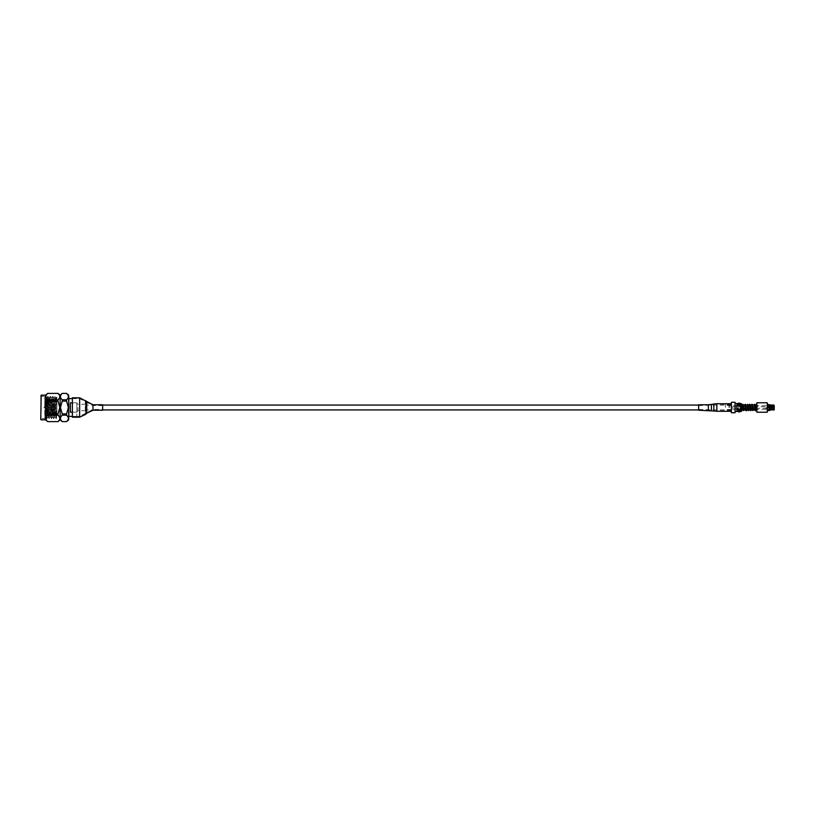 <?xml version="1.0" encoding="UTF-8"?>
<svg xmlns="http://www.w3.org/2000/svg" width="815" height="815" viewBox="0 0 815 815"><rect width="100%" height="100%" fill="white"/><g stroke="black" fill="none" stroke-linecap="round" stroke-linejoin="round"><path stroke-width="0.61" stroke-dasharray="4.08 3.06" d="M731.31 407.5L731.31 409.925L731.31 407.5M85.555 407.5L85.555 410.729L85.555 407.5M698.638 408.244L698.638 405.564L698.638 408.244M698.638 410.24L698.638 404.76M731.391 406.033L731.391 411.29L731.391 406.033M731.391 408.651L731.391 404.515L731.391 408.651M756.819 407.49L756.819 410.719L756.819 407.49M756.575 407.469L756.819 409.813C756.626 408.111 756.442 402.019 756.259 407.093L755.892 404.821M741.64 407.531L741.803 404.362M743.372 404.953L742.384 404.953L743.036 404.943L742.587 407.561L741.681 407.439L742.557 407.561L741.681 407.439L742.557 407.561L742.343 410.556L741.406 409.813M774.087 407.734L774.087 408.295L774.087 407.663L771.265 407.337L774.087 407.337L771.265 407.337L774.087 407.979L771.224 407.979L771.265 407.337L774.087 407.337L774.087 406.705L731.636 406.705L731.636 407.5L731.636 406.705M774.087 407.266L774.087 406.705M731.636 407.5L731.636 408.295L731.636 407.5M739.745 405.911L741.232 405.911L741.232 404.485L741.232 410.515L737.066 410.515L737.066 409.089L741.232 409.089L741.232 407.5L741.232 410.047L741.232 404.953L741.232 407.5L741.232 405.911L740.591 405.911L740.591 411.331M736.903 411.453L736.903 403.547M773.282 404.882L774.25 405.799L768.209 405.799L774.25 405.656L769.655 405.116L769.655 407.266L768.209 407.734L774.25 407.734L774.25 408.967L768.209 409.201L774.25 408.967L774.25 407.734L768.209 407.266L774.25 407.266L768.209 407.266L769.166 407.734L769.166 410.027L774.25 409.201L768.209 409.201L774.25 409.201L773.924 409.874L770.613 409.965M767.628 403.18L767.628 411.82M768.209 404.729L768.209 406.033L774.25 406.033L768.209 406.033L768.209 404.729L769.808 404.719M769.655 405.116L768.209 404.974L768.209 406.033L768.209 404.974M767.231 402.773L767.231 412.227M756.891 402.773L756.891 412.227M741.803 403.904L741.803 411.096M741.558 403.67L741.558 411.331M740.591 403.67L741.232 410.515M735.059 402.253L735.059 412.747M731.391 402.253L731.391 412.747M730.984 407.5L730.984 404.067L730.984 407.5M729.445 407.5L729.445 404.067L729.445 407.5M729.211 407.5L729.211 404.474L729.211 407.5M728.977 407.5L728.977 404.067L728.977 407.5M725.493 407.5L725.493 404.067L725.493 407.5M774.25 406.033L774.25 407.266L774.25 406.033M769.808 405.218L769.808 407.266L770.613 407.266L770.613 405.493M772.64 405.676L772.64 407.266L774.25 407.266M772.915 405.676L772.915 407.266M773.282 405.361L773.282 407.266M770.613 409.507L770.613 407.734L769.808 407.734L769.808 409.782M773.924 409.639L773.924 407.734L772.64 407.734L772.64 409.324M772.915 407.734L772.915 409.324M773.282 407.734L773.282 409.639M774.25 407.734L774.25 409.354L767.628 409.344M769.655 410.403L768.209 410.271L768.209 409.201L768.209 410.027L769.166 410.027M774.25 409.599L773.924 410.118M737.066 403.547L737.066 411.453M738.533 405.911L738.533 409.089M738.533 403.099L738.533 411.901M739.745 403.099L739.745 411.901M741.803 407.5L741.803 410.047L741.803 407.5M767.628 407.5L767.628 410.566L767.628 407.5M736.903 407.5L736.903 410.047L736.903 407.5M737.066 410.515L737.066 405.911M732.899 407.5L732.899 409.344L732.899 407.5M766.039 407.5L766.039 409.344L766.039 407.5M102.659 408.458L102.659 405.564L102.659 408.458M72.382 411.911L72.382 398.616L72.382 411.911M102.659 404.76L102.659 410.24M72.382 397.812L72.382 417.188M44.784 415.365L45.681 396.375L46.873 418.625L45.905 417.484L44.784 418.625L46.333 399.747L46.292 407.5C46.037 420.387 45.783 420.387 45.538 407.5C45.283 393.635 45.029 393.635 44.784 407.5L44.784 396.375L44.784 407.5L45.385 396.375L46.577 418.625L47.769 396.375L48.961 418.625L50.153 396.375L51.345 418.625L52.537 396.375L53.729 418.625L54.921 396.375L56.103 418.625L56.897 402.172L56.897 412.095L56.897 397.058L56.378 397.944L56.897 404.8M40.75 396.375L40.75 407.5L40.75 396.375L45.681 396.375L46.598 397.944L47.769 417.076L48.961 397.924L50.153 417.076L51.345 397.924L52.537 417.076L53.729 397.924L54.921 417.076L56.103 397.924L56.897 412.095L56.429 418.604L56.897 410.628C56.53 421.854 56.174 420.805 55.807 407.5L55.237 396.396L53.994 397.944L55.216 417.076L56.103 397.924M46.292 407.5C46.037 420.387 45.783 420.387 45.538 407.5C45.283 393.635 45.029 393.635 44.784 407.5L44.784 418.625L40.75 418.625L40.75 407.5L40.75 419.44M45.569 395.153L45.569 419.847M47.678 393.38L58.008 393.401C60.381 395.53 60.381 397.649 58.008 399.788L47.678 399.788C45.304 397.659 45.304 395.54 47.678 393.401M47.678 399.788L47.678 401.112L58.008 401.112L59.831 407.5L58.008 413.888L47.678 413.888L45.864 407.5L47.678 401.112M60.127 419.847L60.127 395.153M58.008 401.112L58.008 399.788M62.235 393.38L66.575 393.401C68.949 395.53 68.949 397.649 66.575 399.788L62.235 399.788C59.862 397.659 59.862 395.54 62.235 393.401M62.235 399.788L62.235 401.112L66.575 401.112L68.389 407.5L66.575 413.888L62.235 413.888L60.422 407.5L62.235 401.112M68.684 419.847L68.684 395.153M66.575 401.112L66.575 399.788M77.934 407.5L77.934 410.729L77.934 407.5M76.834 407.5L76.834 411.83L76.834 407.5M69.153 397.394L69.153 417.606M72.382 412.176L76.834 412.176L76.834 416.384L76.834 412.176L70.375 412.176L70.375 402.824L76.834 402.824L72.382 402.824M46.873 418.625L48.065 396.375L49.257 418.625L50.449 396.375L51.64 418.625L52.832 396.375L54.024 418.625L55.216 396.375L56.133 397.944M48.981 397.944L47.769 396.375M55.186 417.056L56.429 418.604M54.941 417.056L53.729 418.625M52.557 417.056L51.345 418.625L50.418 417.056L51.345 400.725L51.64 397.924L51.936 400.725L52.832 417.076L53.994 397.944M49.257 418.625L48.034 417.056L49.226 397.944L50.418 417.056L49.277 418.604M40.75 395.56L40.75 418.625M76.834 402.824L76.834 412.176L76.834 402.824M66.575 421.599L62.235 421.599C59.862 419.47 59.862 417.351 62.235 415.212L66.575 415.212C68.949 417.341 68.949 419.46 66.575 421.599L66.575 421.599M62.235 413.888L62.235 415.212M66.575 415.212L66.575 413.888M58.008 421.62L47.678 421.599C45.304 419.47 45.304 417.351 47.678 415.212L58.008 415.212C60.381 417.341 60.381 419.46 58.008 421.599M58.008 415.212L58.008 413.888M47.678 413.888L47.678 415.212M70.375 412.176L70.375 402.824L70.375 412.176M46.333 399.747L46.598 397.944M46.333 405.992L46.873 397.924L48.034 417.056M47.453 409.517L47.453 408.712L47.453 409.517M47.606 409.517L47.606 408.712L47.606 409.517M47.453 408.509L47.453 407.704L47.453 408.509M47.606 408.509L47.606 407.704L47.606 408.509M47.453 406.491L47.453 407.296L47.453 406.491M47.606 406.491L47.606 407.296L47.606 406.491M47.453 405.483L47.453 406.288L47.453 405.483M47.606 405.483L47.606 406.288L47.606 405.483M47.453 407.5L47.453 410.729L47.453 407.5M47.606 407.5L47.606 413.154L47.606 407.5M45.192 407.5L45.192 408.305L45.192 407.5M55.522 409.517L55.522 408.712L55.522 409.517M55.522 408.509L55.522 407.704L55.522 408.509M55.522 406.491L55.522 407.296L55.522 406.491M55.522 405.483L55.522 406.288L55.522 405.483M56.897 407.5L56.897 413.551L56.897 407.5M708.327 408.244L708.327 405.564L708.327 408.244M708.327 410.24L708.327 404.76M711.383 410.536L711.383 404.464M713.808 411.005L713.808 403.995M716.854 411.29L716.854 403.71M711.536 408.366L711.536 405.259L711.536 408.366M713.96 408.549L713.96 404.79L713.96 408.549M716.854 408.651L716.854 404.515L716.854 408.651M741.681 407.938L742.557 408.05L741.681 407.938M769.166 404.974L769.166 407.266M773.924 405.361L773.924 407.266M769.655 407.734L769.655 409.884M92.981 408.458L92.981 405.564L92.981 408.458M86.095 404.912L86.095 412.706L86.095 404.912M85.28 410.577L85.28 401.296L85.28 410.577M79.646 411.911L79.646 398.616L79.646 411.911M92.981 404.76L92.981 410.24M86.716 401.785L86.716 413.215M85.911 400.786L85.911 414.214M79.646 397.812L79.646 417.188M41.157 419.847L41.157 395.153M48.014 407.5L48.014 413.551L48.014 407.5M731.31 409.925L698.638 409.925M102.659 409.925L85.555 409.925M731.31 405.075L698.638 405.075M102.659 405.075L85.555 405.075M698.638 405.564L731.391 404.515M731.391 410.485L698.638 409.436M755.729 409.945L755.189 410.057L756.198 404.179M742.333 410.179L741.467 410.179L742.027 404.953M753.855 410.047L754.68 404.953L754.028 404.953M753.518 410.047L752.856 410.047L753.906 404.403M751.349 410.536L752.357 404.943L751.695 404.953L752.693 404.953M751.186 410.047L750.534 410.047L751.359 404.953M748.639 410.821L750.024 404.943L749.454 405.035M748.853 410.057L748.201 410.047L749.026 404.953M746.866 410.047L747.691 404.953L747.039 404.953M744.533 410.047L745.358 404.943L744.706 404.953M756.188 410.047L756.442 405.096M742.373 404.943L742.597 406.002M747.263 404.179L745.868 410.057L746.428 409.955M744.564 404.434L743.535 410.057L744.197 410.047L743.198 410.047M771.224 407.979L774.087 407.979M771.224 407.021L774.087 407.021M774.087 408.295L731.636 408.295M737.066 404.953L741.232 404.953M755.026 404.953L754.232 404.953M745.705 404.953L744.89 404.953M730.984 404.067L725.493 404.067M731.31 409.507L725.493 409.507M774.25 405.656L767.628 405.656M731.31 405.493L725.493 405.493M730.984 410.933L725.493 410.933M756.891 410.047L756.259 410.047M737.066 410.047L741.232 410.047M741.232 404.485L737.066 404.485M766.039 409.344L732.899 409.344M766.039 405.656L732.899 405.656M102.659 405.564L92.981 405.564L79.646 398.616L72.382 398.616L76.834 398.616M76.834 416.384L72.382 416.384L79.646 416.384L92.981 409.436L102.659 409.436M85.555 410.729L77.934 410.729L76.834 411.83M52.832 396.375L51.61 397.944M85.555 404.271L77.934 404.271L76.834 403.17M46.893 418.604L48.065 417.076M50.469 396.396L51.64 397.924M52.853 396.396L54.024 397.924M47.749 396.396L46.577 397.924M53.698 418.604L52.537 417.076M50.133 396.396L49.226 397.944M55.522 408.712L47.453 408.712M47.606 407.704L55.522 407.704L47.606 407.704M47.606 405.687L55.522 405.687L47.606 405.687M55.522 404.678L47.453 404.678M43.979 407.907L47.453 408.305M43.979 407.093L47.453 406.695M47.606 409.313L55.522 409.313L47.606 409.313M47.606 407.296L55.522 407.296L47.606 407.296M55.522 406.288L47.453 406.288M55.522 410.322L47.453 410.322M56.897 413.551L47.606 413.154M47.606 401.846L56.897 401.449"/><path stroke-width="1.22" d="M708.327 410.24L708.327 404.76L698.638 404.76L698.638 410.24L713.808 411.005L713.808 403.995L716.854 403.71L716.854 411.29L713.808 411.005M756.819 409.813L756.819 410.719M774.087 407.266L771.265 407.337L774.087 407.734M774.25 407.734L773.924 409.639L769.166 410.027L769.166 407.734L769.808 407.734L768.209 407.734L769.166 407.266L769.166 404.974L774.25 405.646L774.25 407.266L773.924 405.126L769.166 404.974M767.231 412.227L767.231 402.773L756.891 402.773L756.891 412.227L767.231 412.227L767.231 402.773M741.558 403.67L741.558 411.331L741.803 403.904L738.533 403.099L738.533 405.911L737.066 405.911L737.066 403.547L738.533 403.547M738.533 411.453L737.066 411.453L737.066 409.089L740.591 409.089L740.591 403.67M735.059 407.5L735.059 402.253L731.391 402.253L731.391 412.747L735.059 412.747L735.059 407.5M735.059 403.547L736.903 403.547L736.903 411.453L735.059 411.453M772.64 409.324L772.64 407.734L770.613 407.734L773.924 407.734L773.924 409.639M769.655 405.116L769.808 407.266L769.166 407.266M770.613 405.493L770.613 407.266L772.64 407.266L769.808 407.266L769.808 405.218M740.591 409.089L740.591 411.331L739.745 411.901L739.745 409.089M740.591 405.911L737.066 405.911M739.745 403.099L739.745 405.911L738.533 405.911M774.25 407.266L772.64 407.266L772.64 405.676M772.915 407.266L772.915 405.676M773.282 407.266L773.282 405.361M769.655 404.872L772.64 405.249L770.613 405.259M772.915 409.751L774.25 409.792L774.25 408.967M769.166 410.271L768.209 410.271M769.808 410.016L770.613 409.741L769.655 410.403M769.808 410.281L772.64 409.558M739.745 411.901L738.533 411.901L738.533 409.089M769.166 410.027L768.209 410.027M769.808 409.782L769.808 407.734L770.613 407.734L770.613 409.507M772.915 409.324L772.915 407.734M773.282 409.639L773.282 407.734M92.981 404.76L92.981 410.24L102.659 410.24L102.659 404.76L92.981 404.76L79.646 397.812L72.382 397.812L72.382 417.188L79.646 417.188L79.646 397.812M40.75 419.44L41.157 395.153L40.75 419.44M41.157 419.847L45.569 419.847L45.569 395.153L47.678 393.38C45.304 395.53 45.304 397.649 47.678 399.788L58.008 399.788C60.381 397.659 60.381 395.54 58.008 393.401L47.678 393.401L58.008 393.38L60.127 395.153L60.127 419.847L62.235 421.62L66.575 421.599C68.949 419.47 68.949 417.351 66.575 415.212L62.235 415.212C59.862 417.341 59.862 419.46 62.235 421.599L66.575 421.62L68.684 419.847L68.684 395.153L66.575 393.38L62.235 393.401C59.862 395.53 59.862 397.649 62.235 399.788L66.575 399.788C68.949 397.659 68.949 395.54 66.575 393.401L62.235 393.38L60.127 395.153M47.678 401.112L45.864 407.5L47.678 413.888L58.008 413.888L59.831 407.5L58.008 401.112L47.678 401.112L47.678 399.788M58.008 399.788L58.008 401.112M62.235 401.112L60.422 407.5L62.235 413.888L66.575 413.888L68.389 407.5L66.575 401.112L62.235 401.112L62.235 399.788M66.575 399.788L66.575 401.112M68.684 417.606L68.684 397.394M72.382 402.824L70.375 402.824L70.375 412.176L72.382 412.176M62.235 415.212L62.235 413.888M66.575 413.888L66.575 415.212M58.008 413.888L58.008 415.212L47.678 415.212C45.304 417.341 45.304 419.46 47.678 421.599L58.008 421.599C60.381 419.47 60.381 417.351 58.008 415.212M60.127 419.847L58.008 421.62L47.678 421.62L45.569 419.847M47.678 415.212L47.678 413.888M708.327 404.76L711.383 404.464L711.383 410.536M769.166 404.729L767.628 404.434M773.924 407.266L773.924 405.361M773.924 405.126L773.282 404.882M773.282 410.118L773.924 409.874M769.655 409.884L769.655 407.734M92.981 410.24L86.716 413.215L86.716 401.785M86.716 413.215L85.911 414.214L85.911 400.786M698.638 409.925L102.659 409.925M698.638 405.075L102.659 405.075M716.854 411.29L731.391 411.29M716.854 403.71L731.391 403.71M711.383 404.464L713.808 403.995M756.727 404.953L755.892 404.821C756.157 407.143 756.167 412.471 756.768 410.831L756.819 410.831M755.77 404.953L756.198 404.179L756.819 404.597M741.406 404.169L742.333 410.179M741.406 410.403L742.455 410.047M754.232 404.953L754.721 409.415L755.25 410.76L756.188 410.047M751.359 404.953L751.95 404.169L752.642 404.78L753.518 410.047M753.681 404.953L754.67 404.271L755.057 405.086L755.729 409.945M749.454 405.035L750.493 410.689L751.522 410.047M750.36 404.953L751.695 404.953L752.703 410.536L753.855 410.047M749.026 404.953L749.535 404.199L750.33 404.831L751.186 410.047M747.579 404.953L747.039 404.953L748.058 410.566L749.199 410.047M746.693 404.953L747.844 404.464L748.853 410.057M744.89 404.953L745.593 410.271L746.346 410.811L746.866 410.047M744.36 404.953L745.389 404.311L746.53 410.057L745.868 410.057M741.966 404.953L743.402 410.577L744.533 410.047M742.027 404.953L743.178 404.434L744.197 410.047L756.259 410.047M755.913 404.953L755.026 404.953M754.028 404.953L752.693 404.953M750.248 404.953L748.027 404.953M747.039 404.953L745.705 404.953M744.706 404.953L743.372 404.953M769.808 404.719L770.613 405.035M772.64 409.751L770.613 409.965M741.558 411.331L740.591 411.331M743.198 410.047L742.302 410.047M769.166 410.566L767.628 410.566M85.911 414.214L79.646 417.188M72.382 416.384L69.153 416.384M72.382 398.616L69.153 398.616M45.569 395.153L41.157 395.153"/></g></svg>
